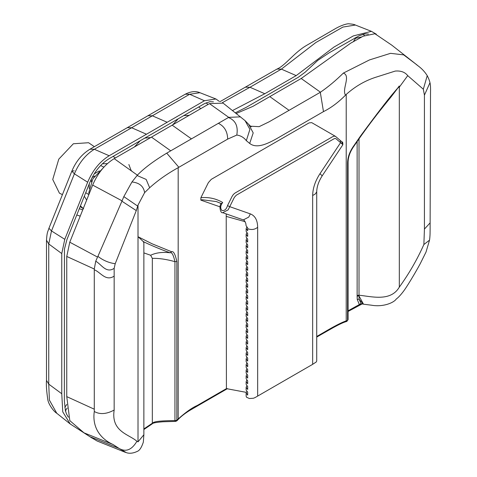 <?xml version="1.0" encoding="UTF-8"?>
<svg xmlns="http://www.w3.org/2000/svg" width="477" height="477" viewBox="0 0 477 477"><rect width="100%" height="100%" fill="white"/><g stroke="black" fill="none" stroke-linecap="round" stroke-linejoin="round"><path stroke-width="0.72" d="M62.427 194.622L59.434 193.185L52.732 179.483L58.778 159.157L73.357 143.768L88.573 142.718L94.363 146.677M88.966 194.33L88.853 192.404L92.878 178.857L102.597 168.59M99.377 170.897L94.19 173.884M92.091 177.545L94.702 176.037M89.229 188.504L89.229 183.943M91.357 181.832L91.357 179.006M103.879 167.135L100.647 165.519M88.859 194.592L85.717 192.702M92.103 438.119L70.22 423.97L62.755 411.854L61.76 393.74L61.76 253.567L64.771 239.317L87.667 182.202C92.717 170.277 99.884 161.459 109.179 155.752L204.46 100.742L215.914 98.983L219.342 101.41M232.537 110.539L264.801 93.73L296.199 75.604L334.013 47.044L353.29 35.93L371.404 31.333L376.275 34.165M346.821 321.403L347.566 320.431L346.219 320.854L345.539 321.808L346.821 321.403L348.085 319.703L348.085 162.138C348.162 157.321 349.832 152.401 353.099 147.387L360.791 136.297C369.961 123.531 375.363 116.185 391.522 96.336L399.219 86.254M361.715 36.944L355.609 38.279L353.385 41.624M67.191 408.062L65.385 410.554M79.307 208.693L82.724 209.886M235.394 112.781L246.406 107.242L298.238 77.31L305.131 72.23L317.783 60.382L329.333 52.697L359.235 35.721L364.678 33.915L368.411 34.052M68.402 417.238L66.494 413.958L65.409 410.649L64.353 400.859L64.443 249.143L66.923 239.573L89.825 182.458C94.368 171.726 100.814 163.796 109.179 158.662L204.46 103.652L209.91 101.673L213.416 101.863M172.71 124.849L178.201 118.815M183.764 115.601L189.256 115.297M134.401 146.964L140.268 140.715M144.829 138.08L150.69 137.561M113.085 156.408L115.356 157.959M107.408 163.623L102.394 163.784M83.26 208.55L80.422 205.909M84.316 196.208L86.659 200.084M132.338 171.577L131.133 170.492L128.862 164.505M82.622 208.115L80.154 206.589M312.656 195.522L315.184 194.061L316.722 191.915L316.722 360.874L316.323 361.93L312.656 364.339L312.656 195.522C312.787 188.302 315.225 181.022 319.972 173.694L340.584 142.677L335.993 138.724L335.11 138.431L334.043 138.771L236.27 195.218L234.32 197.424L229.735 206.672L227.511 205.611C226.456 209.26 224.589 210.888 221.906 210.488C220.112 208.21 220.374 205.539 222.693 202.487L221.602 203.745M246.776 391.498L246.144 392.941L246.144 396.256L246.549 397.258L249.393 398.516L253.424 398.247L255.135 397.544L312.656 364.339M226.217 213.917L226.414 388.63L246.239 392.362M246.776 385.833L246.144 387.276L246.144 390.055L247.688 392.207L247.688 395.093L246.144 392.941M257.663 396.089L257.663 227.273C257.532 220.201 255.094 215.741 250.347 213.887L248.767 217.077L243.318 219.897C243.58 219.307 244.397 220.44 245.774 223.29L246.126 225.83L247.67 227.899L247.688 228.727L247.688 230.773L246.144 228.62L246.144 231.399L247.688 233.551L247.688 236.437L246.144 234.29L246.144 237.069L247.688 239.215L247.688 242.107L246.144 239.955L246.144 242.733L247.688 244.886L247.688 247.772L246.144 245.619L246.144 248.398L247.688 250.55L247.688 253.436L246.144 251.29L246.144 254.068L247.688 256.215L247.688 259.1L246.144 256.954L246.144 259.732L247.688 261.885L247.688 264.771L246.144 262.618L246.144 265.397L247.688 267.549L247.688 270.435L246.144 268.283L246.144 271.067L247.688 273.214L247.688 276.1L246.144 273.953L246.144 276.732L247.688 278.884L247.688 281.77L246.144 279.617L246.144 282.396L247.688 284.548L247.688 287.434L246.144 285.282L246.144 288.066L247.688 290.213L247.688 293.099L246.144 290.952L246.144 293.731L247.688 295.883L247.688 298.769L246.144 296.616L246.144 299.395L247.688 301.547L247.688 304.433L246.144 302.281L246.144 305.065L247.688 307.212L247.688 310.098L246.144 307.951L246.144 310.73L247.688 312.876L247.688 315.768L246.144 313.616L246.144 316.394L247.688 318.547L247.688 321.432L246.144 319.28L246.144 322.058L247.688 324.211L247.688 327.097L246.144 324.95L246.144 327.729L247.688 329.875L247.688 332.761L246.144 330.615L246.144 333.393L247.688 335.546L247.688 338.431L246.144 336.279L246.144 339.058L247.688 341.21L247.688 344.096L246.144 341.943L246.144 344.728L247.688 346.874L247.688 349.76L246.144 347.614L246.144 350.392L247.688 352.545L247.688 355.431L246.144 353.278L246.144 356.057L247.688 358.209L247.688 361.095L246.144 358.942L246.144 361.727L247.688 363.873L247.688 366.759L246.144 364.613L246.144 367.391L247.688 369.544L247.688 372.43L246.144 370.277L246.144 373.056L247.688 375.208L247.688 378.094L246.144 375.942L246.144 378.726L247.688 380.873L247.688 383.758L246.144 381.612L246.144 384.39L247.688 386.537L247.688 389.429L246.144 387.276M246.764 227.195L246.144 228.62M246.776 232.848L246.144 234.29M246.776 238.512L246.144 239.955M246.776 244.176L246.144 245.619M246.776 249.841L246.144 251.29M246.776 255.511L246.144 256.954M246.776 261.175L246.144 262.618M246.776 266.84L246.144 268.283M246.776 272.51L246.144 273.953M246.776 278.174L246.144 279.617M246.776 283.839L246.144 285.282M246.776 289.509L246.144 290.952M246.776 295.174L246.144 296.616M246.776 300.838L246.144 302.281M246.776 306.508L246.144 307.951M246.776 312.173L246.144 313.616M246.776 317.837L246.144 319.28M246.776 323.501L246.144 324.95M246.776 329.172L246.144 330.615M246.776 334.836L246.144 336.279M246.776 340.5L246.144 341.943M246.776 346.171L246.144 347.614M246.776 351.835L246.144 353.278M246.776 357.5L246.144 358.942M246.776 363.17L246.144 364.613M246.776 368.834L246.144 370.277M246.776 374.499L246.144 375.942M246.776 380.169L246.144 381.612M335.528 136.392L311.702 122.631L309.048 122.899L211.275 179.346L208.354 182.649L200.889 197.693L200.823 200.125L219.897 206.803M319.972 173.694L322.208 175.822L342.826 144.799L342.164 144.036L341.89 141.848M342.826 144.799C342.903 142.671 342.647 141.729 342.057 141.967L335.45 136.344L334.395 136.094L332.797 136.607L235.024 193.054L233.378 194.443L232.096 196.363L227.511 205.611M316.722 336.494L323.108 332.809C334.019 326.34 341.723 322.357 346.219 320.854L346.219 94.44C355.478 86.122 365.829 80.231 377.277 76.779L395.236 71.073C400.811 70.596 404.979 72.122 407.734 75.64L399.01 87.589L399.219 85.991C395.558 91.506 395.94 87.893 360.505 136.046L352.861 147.131C349.456 152.324 347.691 157.571 347.566 162.866L347.566 320.431L347.966 319.334M361.709 303.801L359.36 304.576L357.249 299.473L357.13 296.169L357.13 141.514M359.014 138.813L359.014 295.203C371.541 296.521 390.729 301.929 399.315 287.124L399.315 87.202M407.734 75.64L423.326 89.223L424.429 95.144L424.429 229.073L423.874 244.528C417.196 259.518 409.01 273.715 399.315 287.124M357.13 295.436L359.014 295.203L359.014 295.937L363.48 304.177M363.724 304.225L371.476 305.202C383.478 307.361 394.145 302.501 396.28 299.001C398.259 297.612 400.704 294.983 403.62 291.119C406.154 287.81 413.976 275.277 420.201 263.769L426.009 252.077L429.538 240.134L423.874 244.528M348.085 310.807L361 303.622L363.224 304.159L359.115 299.121L359.014 295.937L357.13 296.169M362.27 303.861L348.085 311.457M357.249 299.473L359.115 299.121L361 303.622M346.219 94.44L345.509 95.15C338.42 102.34 331.074 107.832 323.478 111.618L286.063 133.22C273.583 140.363 258.653 150.488 249.686 143.44L246.323 140.661C243.872 137.471 240.7 135.599 236.795 135.057L227.672 139.105L178.177 167.677L178.177 418.979L176.83 420.344L176.848 420.857L178.177 419.51C180.568 416.838 184.307 413.881 189.405 410.637L196.852 406.303L196.113 406.285M115.213 263.715C108.881 262.869 103.115 260.412 97.916 256.364L121.921 201.216L136.285 210.601L115.213 263.715L114.164 268.336L114.164 410.047C110.837 431.798 129.261 434.326 136.911 441.291L138.014 441.851L143.869 434.756L143.333 442.149C141.586 447.426 139.594 450.497 137.364 451.355C133.274 453.287 129.655 453.734 126.5 452.697L119.023 448.392L89.915 436.699L97.105 441.01L125.552 452.411M136.285 210.601L138.014 205.098L144.609 192.636L149.665 187.741C157.923 180.3 167.427 173.616 178.177 167.677M176.83 261.438L174.94 261.664L174.94 420.577L176.83 420.344L176.83 261.438C175.214 254.146 173.485 250.92 171.642 251.755L152.127 243.807L138.181 236.807L138.014 238.059L138.014 205.098M175.602 421.394L174.94 420.577C155.103 420.774 153.695 422.139 152.336 423.23L152.199 423.886C152.503 423.027 156.074 422.324 162.931 421.775L175.602 421.394L176.848 420.857M143.869 428.942L152.336 423.23L152.336 258.373C158.895 258.17 166.425 259.273 174.94 261.664C173.443 254.968 171.851 252.011 170.152 252.786C162.448 251.88 155.943 252.703 150.643 255.267L143.869 252.893M138.181 236.807L143.148 241.445C144.811 242.59 159.873 249.268 170.152 252.786L171.642 251.755M143.148 241.445L143.869 242.865L143.869 434.899M136.911 441.291C131.789 449.96 125.827 452.327 119.023 448.392L113.019 444.498C102.436 439.794 91.781 429.157 94.285 411.496C99.878 414.674 106.508 414.191 114.164 410.047M246.323 140.661L249.918 129.38L245.047 120.621L223.087 103.115L209.463 103.628L114.176 158.644C104.898 164.362 97.725 173.181 92.669 185.088L69.767 242.203L66.756 256.453L66.756 396.625L69.809 420.631L83.976 432.83L89.915 436.699M114.164 268.336C106.121 273.768 101.41 264.306 95.734 261.217L94.279 269.022L66.756 256.453M95.734 261.217L97.541 257.079L69.767 242.203M137.704 206.112L123.829 196.607L122.064 200.835L92.669 185.088M123.829 196.607L131.956 181.964L137.376 175.16L114.176 158.644M227.672 139.105C227.493 131.515 224.393 126.256 218.371 123.322L228.721 117.348L209.463 103.628M240.587 116.865L228.721 117.348M345.509 95.15C341.604 89.318 351.108 75.813 343.357 73.088L369.466 59.929L390.52 53.335L403.679 54.885L416.004 64.186L391.861 45.22L374.916 33.742L363.134 36.216L350.601 43.228L301.196 78.49L252.899 106.371L236.282 113.484M416.004 64.186L417.643 65.486M429.956 82.765L424.429 95.144M427.225 75.646L423.326 89.223L427.225 75.646C428.889 78.938 429.831 81.448 430.051 83.195M185.243 94.207L189.637 94.273L199.929 92.699C195.695 90.88 190.806 91.381 185.249 94.207L147.953 115.738L152.348 115.804L131.646 127.758L127.252 127.693L89.956 149.223M222.425 102.638L249.978 87.261L264.801 93.73M245.583 87.196L249.978 87.261L281.376 69.135L276.982 69.07L220.118 101.601M204.46 100.742L189.637 94.273L152.348 115.804L167.171 122.273M146.469 134.228L131.646 127.758L94.357 149.283L89.962 149.223C82.008 154.041 75.962 161.351 71.836 171.16L74.394 173.831L51.498 230.946L48.743 243.962L48.743 384.14L49.399 400.114L56.775 413.267L70.22 423.97M74.179 170.778L71.836 171.16L48.934 228.274L51.498 230.946L64.771 239.317M109.179 155.752L94.357 149.283C85.729 154.578 79.081 162.758 74.394 173.831L87.667 182.202M61.76 253.567L48.743 243.962L46.49 240.193C47.08 231.405 47.795 232.15 48.934 228.274M61.76 393.74L48.743 384.14L46.49 380.366L46.49 240.193M276.976 69.07C285.282 65.641 294.011 52.655 306.508 45.44L335.063 28.841C341.872 24.876 347.906 23.385 349.319 23.85C352.509 24.1 354.536 24.5 355.413 25.042L342.915 27.064L315.875 42.513L281.376 69.135L296.199 75.604M364.565 35.531L362.973 34.29M355.609 38.279L355.061 37.85M65.898 409.934L65.629 411.52M67.937 416.594L68.271 416.809M80.214 216.159L76.791 214.966M206.136 102.793L207.942 104.505M198.76 106.943L200.722 108.673M64.812 407.37L66.81 404.407M245.19 221.704L226.414 216.445M257.663 227.273C254.885 229.604 251.558 230.087 247.688 228.727M243.318 219.897L222.687 212.682L228.155 209.862L229.735 206.672L250.347 213.887M316.722 191.915L316.722 191.915C316.782 186.859 318.606 181.498 322.208 175.822L322.208 175.822M200.823 200.125L202.01 199.726L216.421 201.574L221.31 203.601M342.164 144.036L340.584 142.677L340.31 140.488M200.889 197.693C208.705 196.959 215.974 198.557 222.693 202.487M347.566 162.866L347.966 161.769M345.539 321.808L345.539 321.808C342.969 322.613 338.897 324.539 333.334 327.586L322.744 333.614L322.005 333.602M323.108 332.809L322.744 333.614L316.722 337.09M178.177 419.51L178.177 418.979C185.744 412.206 192.094 407.71 197.216 405.492L226.414 388.63M197.216 405.492L196.852 406.303L227.529 388.588M152.336 258.373L150.643 255.267M138.014 441.851L138.014 238.059M114.164 276.117C105.667 281.788 100.534 272.075 94.279 269.785L94.285 411.496M94.279 409.194L66.756 396.625M83.976 432.83L113.019 444.498M94.279 269.785L94.279 269.022M97.916 256.364L97.541 257.079M121.921 201.216L122.064 200.835M137.042 175.494L146.153 179.418L149.665 187.741M178.863 167.284L166.735 153.147C153.773 160.958 143.988 168.298 137.376 175.16M131.956 181.964C139.439 182.769 143.655 186.322 144.609 192.636M166.735 153.147L170.73 150.827L151.465 137.114M218.371 123.322L170.73 150.827M191.432 138.873L172.173 125.159M228.441 117.509C235.525 120.365 238.309 126.214 236.795 135.057M250.514 126.208L259.13 126.661L269.076 121.832L289.062 110.336L269.797 96.616M249.686 143.44L253.198 132.91L248.738 124.425L251.224 126.882M323.478 111.618L320.294 92.305L289.062 110.336M343.357 73.088C335.88 80.476 328.248 86.85 320.461 92.21L320.294 92.305M320.461 92.21L301.196 78.49M424.429 229.073L430.129 222.872C430.123 233.092 430.147 235.632 429.538 240.134M147.953 115.738L127.252 127.693M215.914 98.983L199.929 92.699M355.419 25.042L371.404 31.333M56.775 413.267C54.235 411.937 48.863 405.152 47.855 400C46.549 391.2 46.096 384.659 46.49 380.366M113.103 156.396L113.639 156.706M83.588 208.747L81.591 207.596M216.421 201.574L221.543 203.721M222.687 212.682C220.338 213.75 218.699 204.979 221.423 203.375M143.869 429.533L152.199 423.886M245.047 120.621L248.791 124.479M430.057 83.183C430.487 84.608 430.642 88.018 430.51 93.403L430.129 222.872M427.237 75.664C422.437 68.026 416.826 65.277 415.92 64.127"/></g></svg>
